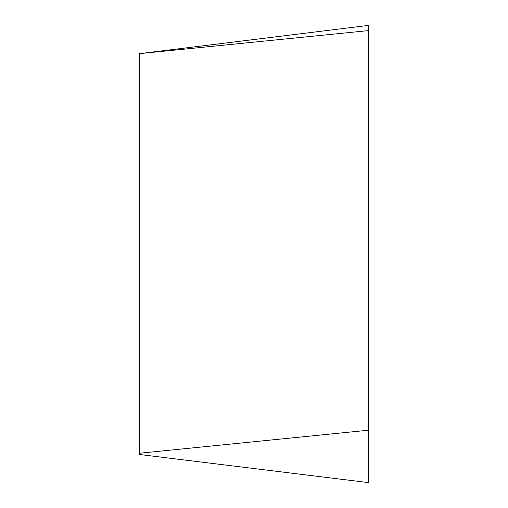 <?xml version="1.0" encoding="UTF-8"?>
<svg xmlns="http://www.w3.org/2000/svg" width="508" height="508" viewBox="0 0 508 508"><rect width="100%" height="100%" fill="white"/><g stroke="black" fill="none" stroke-linecap="round" stroke-linejoin="round"><path stroke-width="0.76" d="M368.478 26.734L368.478 30.607L368.478 26.734M368.478 430.206L368.478 30.607L368.478 482.6L368.478 430.206L139.522 453.238L139.522 454.489L368.478 482.6L139.522 454.489M368.478 30.607L139.522 53.638L368.478 25.4M139.522 53.638L139.522 453.238"/></g></svg>
